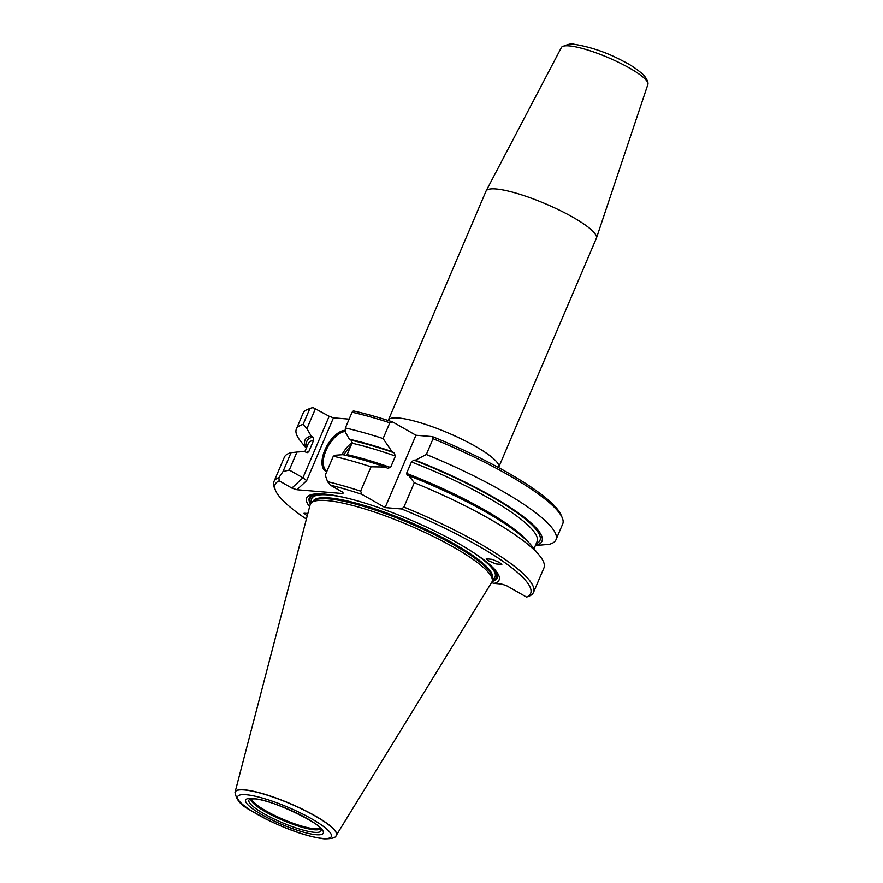 <?xml version="1.0" encoding="UTF-8"?>
<svg xmlns="http://www.w3.org/2000/svg" width="883" height="883" viewBox="0 0 883 883"><rect width="100%" height="100%" fill="white"/><g stroke="black" fill="none" stroke-linecap="round" stroke-linejoin="round"><path stroke-width="1.32" d="M486.069 191.037L561.4 47.494A47.031 9.216 23.1 0 1 561.996 46.799A47.031 9.216 23.1 0 1 569.204 45.883A47.031 9.216 23.1 0 1 617.217 61.667A47.031 9.216 23.1 0 1 647.99 83.477A47.031 9.216 23.1 0 1 647.901 84.393L596.433 238.112A60 11.755 -156.9 0 0 559.789 210.331A60 11.755 -156.9 0 0 496.025 188.984A60 11.755 -156.9 0 0 486.069 191.037A60 11.755 -156.9 0 0 485.992 191.203L388.31 420.22A60 11.755 -156.9 0 0 388.211 420.518M499.447 562.449L492.162 559.347L486.224 558.818L488.608 560.826L495.893 563.928L501.842 564.458L499.447 562.449M307.858 513.476L304.039 513.222L307.196 516.003M336.302 835.34L491.765 582.25A98.775 19.36 -156.9 0 0 492.339 579.921A98.775 19.36 -156.9 0 0 428.443 534.094A98.775 19.36 -156.9 0 0 326.831 500.573A98.775 19.36 -156.9 0 0 311.412 502.747A98.775 19.36 -156.9 0 0 310.132 504.778L235.077 792.161A55.044 10.784 23.1 0 1 244.381 789.821A55.044 10.784 23.1 0 1 303.94 809.932A55.044 10.784 23.1 0 1 336.302 835.34A55.044 10.784 23.1 0 1 336.213 835.461A55.044 10.784 23.1 0 1 336.18 835.517M309.613 506.743A104.602 20.497 23.1 0 1 319.392 493.829A104.602 20.497 23.1 0 1 324.16 494.061A104.602 20.497 23.1 0 1 415.297 522.019A104.602 20.497 23.1 0 1 493.266 567.99A104.602 20.497 23.1 0 1 494.083 583.42L491.533 582.625M250.849 798.883A37.892 7.428 -156.9 0 0 274.359 816.455A37.892 7.428 -156.9 0 0 314.304 829.777A37.892 7.428 -156.9 0 0 320.518 828.607M314.414 832.338A39.183 7.682 -156.9 0 0 321.081 829.965A39.183 7.682 -156.9 0 0 320.783 829.027C322.725 824.954 270.628 798.563 254.039 798.883L250.364 798.983A39.183 7.682 -156.9 0 0 249.481 799.424A39.183 7.682 -156.9 0 0 270.573 817.294A39.183 7.682 -156.9 0 0 314.414 832.338M498.542 467.582A60 11.755 -156.9 0 0 498.685 467.295A60 11.755 -156.9 0 0 462.515 439.535A60 11.755 -156.9 0 0 398.343 417.99A60 11.755 -156.9 0 0 388.31 420.22M498.685 467.295L596.367 238.289A60 11.755 -156.9 0 0 596.433 238.112M349.127 419.149L333.454 417.847L306.677 480.628L296.92 489.734L342.946 493.575L342.725 492.217M326.732 471.677A23.113 11.534 119.7 0 1 325.154 449.425A23.113 11.534 119.7 0 1 345.242 430.297M307.88 409.304L310.706 408.233A138.885 27.218 23.1 0 1 312.979 407.549L309.812 408.697A141.114 27.649 -156.9 0 0 307.88 409.304A141.114 27.649 -156.9 0 0 303.09 413.266L296.379 429.017A141.114 27.649 -156.9 0 0 300.639 441.235L306.302 448.244M289.282 470.021L296.942 452.041L291.048 452.681L282.968 471.632L289.282 470.021L302.913 477.802L329.16 416.268L312.979 407.549M329.16 416.268L333.454 417.847M349.425 439.226A128.819 25.243 23.1 0 1 391.986 451.588L394.083 452.791L395.429 456.058L390.562 467.482A124.448 24.382 23.1 0 0 347.129 454.613L352.008 443.189L351.114 440.198L349.425 439.226L345.165 431.853L345.374 427.968L352.085 412.229L353.332 410.915A138.885 27.218 23.1 0 1 392.725 421.986L415.948 435.242L432.449 436.61A138.885 27.218 23.1 0 1 561.058 515.021L562.239 517.791A141.114 27.649 -156.9 0 0 433.056 438.741L426.334 454.491L415.352 460.198A128.819 25.243 23.1 0 1 535.694 545.517L549.248 544.314A141.114 27.649 -156.9 0 0 555.97 539.745A141.114 27.649 -156.9 0 0 426.334 454.491M315.529 408.487L306.92 428.663L303.09 424.447L309.812 408.697M306.423 447.957A128.819 25.243 23.1 0 1 311.191 436.036L312.88 437.008L313.763 439.999L308.895 451.423L307.604 452.615L306.291 452.438A124.448 24.382 23.1 0 1 308.895 451.423M296.942 452.041L304.602 451.478L306.291 452.438M327.571 481.654A141.114 27.649 23.1 0 1 360.65 491.158L361.853 494.337A138.885 27.218 -156.9 0 0 330.264 485.109L327.571 481.654L325.242 475.164L333.321 456.213L335.187 455.231L342.847 454.668A128.819 25.243 -156.9 0 1 385.396 467.03L387.505 468.233L390.562 467.482M361.853 494.337L385.087 507.593L401.577 508.972L403.895 507.096A141.114 27.649 23.1 0 1 533.531 592.338L543.928 567.979A141.114 27.649 -156.9 0 0 539.656 555.749L531.456 545.595A128.819 25.243 -156.9 0 0 408.774 475.639L407.273 475.507L406.566 473.376L411.445 461.952L413.862 460.076L415.352 460.198M306.92 428.663L311.191 436.036M392.725 421.986L389.811 422.814A141.114 27.649 -156.9 0 0 352.085 412.229M391.986 451.588L383.09 438.564L389.811 422.814M360.65 491.158L371.048 466.798L385.396 467.03M415.948 435.242L385.087 507.593M433.056 438.741L432.449 436.61M408.774 475.639L414.293 482.725L403.895 507.096M282.968 471.632L278.885 477.593L279.205 480.849A138.885 27.218 -156.9 0 0 275.573 490.595A138.885 27.218 -156.9 0 0 306.39 519.094M306.677 480.628L302.913 477.802L291.887 488.089L279.205 480.849M528.597 596.367L528.751 596.312A141.114 27.649 23.1 0 1 528.597 596.367L526.566 597.118L506.511 585.683L501.489 584.038L494.083 583.42M330.264 485.109L342.957 492.35L342.946 493.575M291.887 488.089L296.92 489.734M526.566 597.118A138.885 27.218 -156.9 0 0 401.577 508.972M533.531 592.338A141.114 27.649 23.1 0 1 528.751 596.312M539.656 555.749A141.114 27.649 -156.9 0 0 414.293 482.725M371.048 466.798A141.114 27.649 -156.9 0 0 333.321 456.213M275.573 490.595L274.392 487.813A141.114 27.649 23.1 0 1 273.94 481.621A141.114 27.649 23.1 0 1 278.885 477.593M291.048 452.681A141.114 27.649 -156.9 0 0 284.337 457.251L273.94 481.621M555.97 539.745L562.692 523.994A141.114 27.649 -156.9 0 0 562.239 517.791M383.09 438.564A141.114 27.649 -156.9 0 0 345.374 427.968M303.09 424.447A141.114 27.649 -156.9 0 0 296.379 429.017M345.176 431.5A22.218 11.093 -60.3 0 0 326.555 449.281A22.218 11.093 -60.3 0 0 326.853 470.849A22.218 11.093 -60.3 0 0 327.041 470.948M492.339 579.921L492.228 577.327A97.649 19.139 -156.9 0 0 429.061 532.019A97.649 19.139 -156.9 0 0 328.608 498.884A97.649 19.139 -156.9 0 0 313.366 501.036L311.412 502.747M492.25 577.758A97.439 19.095 -156.9 0 0 432.295 532.604A97.439 19.095 -156.9 0 0 329.127 498.122A97.439 19.095 -156.9 0 0 313.046 501.323M492.25 577.813A97.439 19.095 -156.9 0 0 432.924 532.692A97.439 19.095 -156.9 0 0 329.204 497.935A97.439 19.095 -156.9 0 0 313.001 501.356M320.606 493.851A102.185 20.022 -156.9 0 0 310.452 503.95M325.297 494.171A101.247 19.834 -156.9 0 0 310.926 503.244M492.317 579.425A99.669 19.525 -156.9 0 0 472.129 551.72M345.761 497.813A99.669 19.525 -156.9 0 0 328.388 494.977A99.669 19.525 -156.9 0 0 311.787 502.416M251.357 798.828A37.781 7.406 -156.9 0 0 276.478 816.334A37.781 7.406 -156.9 0 0 314.613 828.806A37.781 7.406 -156.9 0 0 320.209 828.199M252.693 798.464A42.218 8.278 -156.9 0 0 261.909 814.711A42.218 8.278 -156.9 0 0 316.246 834.733A42.218 8.278 -156.9 0 0 307.03 818.475A42.218 8.278 -156.9 0 0 252.693 798.464M244.348 789.954A55.022 10.784 -156.9 0 0 235.01 792.437C237.726 806.532 249.481 808.861 265.121 818.662C288.266 830.075 307.902 836.808 324.039 838.85C331.732 838.883 335.772 837.79 336.136 835.572A55.022 10.784 -156.9 0 0 304.205 810.208A55.022 10.784 -156.9 0 0 244.348 789.954M246.169 794.744A50.894 9.967 -156.9 0 0 257.273 814.325A50.894 9.967 -156.9 0 0 322.77 838.453A50.894 9.967 -156.9 0 0 311.666 818.861A50.894 9.967 -156.9 0 0 246.169 794.744M307.163 446.213A126.666 24.823 23.1 0 1 312.88 437.008M413.862 460.076A126.666 24.823 23.1 0 1 536.091 543.862M351.114 440.198A126.666 24.823 23.1 0 1 394.083 452.791M304.856 451.621L308.123 443.961A124.448 24.382 23.1 0 1 313.763 439.999M411.445 461.952A124.448 24.382 23.1 0 1 537.052 541.61L534.005 548.751M406.566 473.376A124.448 24.382 23.1 0 1 528.1 541.864M352.008 443.189A124.448 24.382 23.1 0 1 395.429 456.058M492.317 580.617A101.247 19.834 -156.9 0 0 488.928 563.961M492.14 581.444A102.185 20.022 -156.9 0 0 492.405 567.129M352.185 442.515A22.218 11.093 -60.3 0 0 341.909 454.734M350.772 446.103A20.894 10.43 -60.3 0 0 343.895 454.9M561.996 46.799C568.199 44.084 572.239 43.234 574.138 44.238C591.356 47.086 607.89 52.837 623.751 61.479C630.065 64.492 636.433 68.775 642.89 74.293C647.526 78.984 648.155 83.267 647.99 83.477"/></g></svg>
